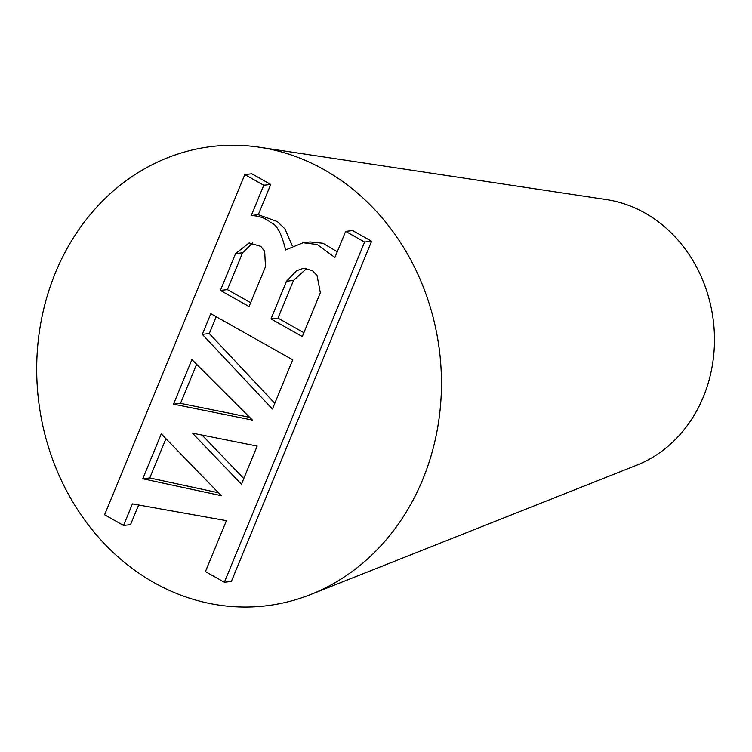 <?xml version="1.0" encoding="UTF-8"?>
<svg xmlns="http://www.w3.org/2000/svg" width="752" height="752" viewBox="0 0 752 752"><rect width="100%" height="100%" fill="white"/><g stroke="black" fill="none" stroke-linecap="round" stroke-linejoin="round"><path stroke-width="1.13" d="M142.777 478.761L161.276 433.885L221.304 495.7L142.777 478.761L149.77 477.962L218.465 492.776M173.524 404.162L191.901 359.578L252.456 420.105L173.524 404.162L180.518 403.363L249.683 417.332M202.297 334.358L210.814 313.687L292.716 359.823L272.421 409.05L202.297 334.358L209.291 333.559L274.79 403.316M192.484 433.161L257.165 446.077L241.439 484.222L192.484 433.161M202.081 435.079L243.77 478.563M132.418 503.896L226.418 520.666L205.428 571.586L224.369 582.255L364.598 242.041L345.657 231.372L334.894 257.485L317.184 244.522L303.112 242.746L285.61 249.946C281.558 233.327 276.604 224.237 270.758 222.667C266.189 218.381 259.703 215.984 251.29 215.495L263.755 185.236L244.823 174.567L104.594 514.782L123.535 525.451L132.418 503.896M216.219 316.733L209.291 333.559M196.62 364.297L180.518 403.363M138.622 504.996L130.528 524.652L123.535 525.451M165.948 438.707L149.77 477.962M364.598 242.041L371.591 241.242L352.65 230.573L345.657 231.372M320.343 292.791L302.304 336.558L270.993 318.923L286.531 281.22L296.551 270.786L303.441 268.276L312.578 270.635L317.071 275.57L320.343 292.791M371.591 241.242L231.362 581.456L224.369 582.255M244.823 174.567L251.817 173.768L270.748 184.437L258.274 214.696L251.29 215.495M270.748 184.437L263.755 185.236M252.634 242.905L242.567 252.804L227.395 289.623L220.402 290.422L235.573 253.603L249.138 242.924L260.869 246.374L264.685 251.384L265.465 266.753L249.053 306.562L220.402 290.422M242.567 252.804L235.573 253.603M306.872 268.332L293.524 280.421L286.531 281.22M293.524 280.421L277.986 318.124L270.993 318.923M277.986 318.124L303.893 332.713M227.395 289.623L250.642 302.718M258.274 214.696L277.291 221.53L284.98 228.946L292.199 245.697M303.112 242.746L310.106 241.947L322.928 243.253L337.263 251.741M324.159 169.708A231.259 201.987 83.5 0 1 441.33 391.529A231.259 201.987 83.5 0 1 310.717 594.503A231.259 201.987 83.5 0 1 38.399 399.105A231.259 201.987 83.5 0 1 259.543 147.251A231.259 201.987 83.5 0 1 324.159 169.708M259.543 147.251L606.46 199.6A137.306 119.925 83.5 0 1 644.831 212.929A137.306 119.925 83.5 0 1 714.4 344.642A137.306 119.925 83.5 0 1 636.841 465.15L310.717 594.503"/></g></svg>
